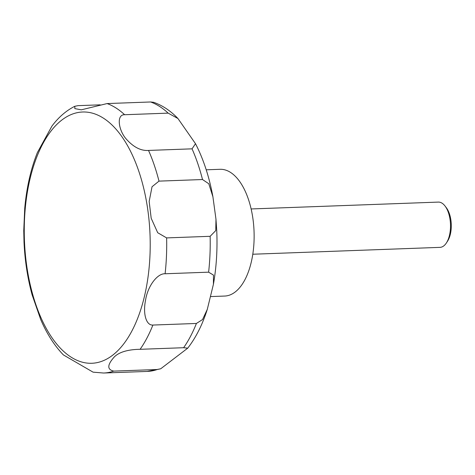 <?xml version="1.0" encoding="UTF-8"?>
<svg xmlns="http://www.w3.org/2000/svg" width="475" height="475" viewBox="0 0 475 475"><rect width="100%" height="100%" fill="white"/><g stroke="black" fill="none" stroke-linecap="round" stroke-linejoin="round"><path stroke-width="0.71" d="M210.698 296.572L224.687 296.056A63.418 31.712 -92.1 0 0 254.006 230.411A63.418 31.712 -92.1 0 0 220.038 169.302L206.215 169.807M252.789 254.232L439.992 247.362A22.652 11.323 -92.1 0 0 446.375 242.974A22.652 11.323 -92.1 0 0 450.466 223.921A22.652 11.323 -92.1 0 0 445.022 206.007A22.652 11.323 -92.1 0 0 438.33 202.095L251.127 208.958M446.375 242.974L447.545 241.181A20.508 10.254 -92.1 0 0 451.25 223.927A20.508 10.254 -92.1 0 0 446.322 207.712L445.022 206.007M177.947 118.524L195.498 143.699L192.048 148.835L148.532 150.433C140.802 150.991 133.238 147.042 125.833 138.575C118.358 129.687 116.369 114.368 124.634 114.73L168.156 113.133L177.947 118.524C170.685 110.871 162.587 105.468 153.645 102.303L150.605 101.977L107.089 103.568L81.344 109.82L74.824 108.615L74.789 106.287L78.108 105.646L100.166 104.838M202.51 179.532L208.786 183.754L212.907 196.739L215.971 219.224L215.763 230.601L210.14 236.307L166.624 237.904L157.706 232.726L151.187 218.263L149.168 201.43L152.036 186.752L158.994 181.123L202.51 179.532A135.898 67.949 -92.1 0 0 192.048 148.835M74.789 106.287C66.102 110.705 58.484 117.307 51.923 126.107L37.353 152.629C30.792 169.142 26.588 187.672 24.736 208.234L23.75 230.69L24.017 242.208C24.866 260.597 27.562 278.13 32.098 294.797L40.737 319.604C46.906 333.907 54.471 345.693 63.43 354.95L93.076 372.157L103.597 373.023A135.898 67.949 -92.1 0 0 113.768 371.106C107.035 369.627 107.16 364.966 114.143 357.117C120.389 350.562 132.78 349.363 140.101 349.309L183.617 347.712L187.732 348.157L160.698 368.79L157.284 369.508L113.768 371.106M196.412 323.457L152.891 325.054C146.045 325.541 142.803 313.536 145.558 300.224C147.689 285.992 157.439 273.285 165.098 273.766L208.62 272.169L213.477 275.102L213.423 284.264L207.296 309.362L202.546 319.55L196.412 323.457A135.898 67.949 -92.1 0 1 183.617 347.712M24.51 242.131A125.715 62.86 -92.1 0 0 92.934 363.209A125.715 62.86 -92.1 0 0 149.958 233.142A125.715 62.86 -92.1 0 0 81.528 112.064A125.715 62.86 -92.1 0 0 24.51 242.131M168.156 113.133A135.898 67.949 -92.1 0 0 150.605 101.977M158.994 181.123A135.898 67.949 -92.1 0 0 148.532 150.433M124.634 114.73A135.898 67.949 -92.1 0 0 107.089 103.568M140.101 349.309A135.898 67.949 -92.1 0 0 152.891 325.054M165.098 273.766A135.898 67.949 -92.1 0 0 166.624 237.904M208.62 272.169A135.898 67.949 -92.1 0 0 210.14 236.307M103.597 373.023L147.119 371.432A135.898 67.949 -92.1 0 0 157.284 369.508M213.423 284.264C216.458 267.003 217.562 249.126 216.743 230.63L215.971 219.224M195.498 143.699C203.425 159.107 209.232 176.789 212.907 196.739M207.296 309.362C202.415 324.716 195.896 337.654 187.732 348.157M160.698 368.79L147.119 371.432"/></g></svg>
